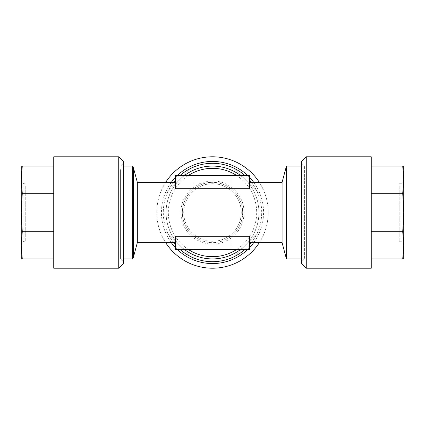 <?xml version="1.0" encoding="UTF-8"?>
<svg xmlns="http://www.w3.org/2000/svg" width="425" height="425" viewBox="0 0 425 425"><rect width="100%" height="100%" fill="white"/><g stroke="black" fill="none" stroke-linecap="round" stroke-linejoin="round"><path stroke-width="0.32" stroke-dasharray="2.12 1.59" d="M403.75 183.34L403.75 244.067L403.75 183.34M399.203 185.911L399.203 241.278L399.203 185.911M403.75 166.079L403.75 179.674L402.725 166.079L403.75 166.079M371.253 156.798L371.253 268.202M306.266 156.798L306.266 268.202M301.628 161.436L301.628 263.564M301.628 166.079L304.412 166.079L304.412 258.921L304.412 166.079L301.628 163.296L301.628 261.704L301.628 163.296M120.588 169.612L120.588 258.921L120.588 169.612M123.372 167.041L123.372 261.704L123.372 167.041M21.25 183.34L21.25 244.067L21.25 183.34M25.25 185.911L25.25 241.278L25.25 185.911M21.25 179.674L21.25 166.079L22.275 166.079L21.25 179.674L22.275 193.274L21.25 212.5L22.275 231.726L21.25 245.326L22.275 258.921L21.25 258.921L21.25 179.674M53.747 268.202L53.747 156.798M118.734 268.202L118.734 156.798M123.372 263.564L123.372 161.436M212.5 166.079A46.421 46.421 0 0 1 230.265 255.388A46.421 46.421 0 0 1 166.972 221.558A46.421 46.421 0 0 1 212.5 166.079A46.421 46.421 0 0 0 179.674 179.674L193.274 166.079L231.726 166.079L258.921 193.274L258.921 231.726L231.726 258.921L193.274 258.921L166.079 231.726L166.079 193.274L193.274 166.079L231.726 166.079L258.921 193.274L258.921 231.726L245.326 245.326L231.726 258.921L193.274 258.921L166.079 231.726L166.079 193.274L179.674 179.674A46.421 46.421 0 0 0 212.5 258.921A46.421 46.421 0 0 0 245.326 179.674A46.421 46.421 0 0 0 212.5 166.079M240.353 175.366A46.421 46.421 0 0 1 240.353 249.634M123.372 166.079L120.588 166.079L123.372 163.296M123.372 258.921L120.588 258.921L123.372 261.704M301.628 258.921L304.412 258.921L301.628 261.704M282.083 242.675L282.083 182.325M286.439 258.921L286.439 166.079M193.933 188.716L193.933 175.366L175.366 175.366L175.366 188.716L193.933 188.716C186.432 194.873 182.559 202.799 182.325 212.5C182.559 222.201 186.432 230.127 193.933 236.284L193.933 249.634L175.366 249.634L175.366 236.284L175.366 242.675L175.366 236.284L193.933 236.284A30.175 30.175 0 0 0 212.5 242.675A30.175 30.175 0 0 1 182.325 212.5A30.175 30.175 0 0 1 212.5 182.325A30.175 30.175 0 0 1 242.675 212.5A30.175 30.175 0 0 1 212.5 242.675A30.175 30.175 0 0 0 231.067 236.284L249.634 236.284L249.634 249.634L231.067 249.634L231.067 236.284C238.568 230.127 242.441 222.201 242.675 212.5C242.441 202.799 238.568 194.873 231.067 188.716L249.634 188.716L249.634 175.366L193.933 175.366L193.933 188.716A30.175 30.175 0 0 1 231.067 188.716L231.067 175.366L231.067 188.716M137.323 182.325L137.323 242.675M223.513 239.089A28.778 28.778 0 0 1 185.911 223.513A28.778 28.778 0 0 1 201.487 185.911A28.778 28.778 0 0 0 185.911 223.513A28.778 28.778 0 0 0 223.513 239.089A28.778 28.778 0 0 0 239.089 201.487A28.778 28.778 0 0 0 201.487 185.911A28.778 28.778 0 0 1 239.089 201.487A28.778 28.778 0 0 1 223.513 239.089A28.778 28.778 0 0 0 239.089 201.487A28.778 28.778 0 0 0 201.487 185.911M191.181 161.038A55.702 55.702 0 0 0 161.038 233.819A55.702 55.702 0 0 0 233.819 263.962A55.702 55.702 0 0 0 263.962 191.181A55.702 55.702 0 0 0 191.181 161.038M165.676 182.325A55.702 55.702 0 0 0 165.676 242.675M177.453 175.366A51.064 51.064 0 0 0 175.366 177.453M171.307 182.325A51.064 51.064 0 0 0 171.307 242.675M175.366 247.547A51.064 51.064 0 0 0 177.453 249.634M244.779 175.366A49.204 49.204 0 0 1 249.634 180.221M251.366 182.325A49.204 49.204 0 0 1 251.366 242.675M249.634 244.779A49.204 49.204 0 0 1 244.779 249.634M180.221 249.634A49.204 49.204 0 0 1 175.366 244.779M173.634 242.675A49.204 49.204 0 0 1 173.634 182.325M175.366 180.221A49.204 49.204 0 0 1 180.221 175.366M247.547 249.634A51.064 51.064 0 0 0 249.634 247.547M253.693 242.675A51.064 51.064 0 0 0 253.693 182.325M249.634 177.453A51.064 51.064 0 0 0 247.547 175.366M259.324 242.675A55.702 55.702 0 0 0 259.324 182.325M132.637 166.079L132.637 258.921M175.366 188.716L175.366 182.325L175.366 188.716M184.647 249.634A46.421 46.421 0 0 1 184.647 175.366M231.067 236.284L231.067 249.634L193.933 249.634L193.933 236.284M53.747 193.274L53.747 231.726L53.747 193.274L22.275 193.274M53.747 258.921L53.747 231.726L53.747 258.921L22.275 258.921M53.747 166.079L22.275 166.079M53.747 231.726L22.275 231.726M371.253 231.726L371.253 193.274L371.253 258.921L371.253 231.726L402.725 231.726L403.75 212.5L402.725 193.274L403.75 179.674L403.75 245.326L402.725 231.726M371.253 166.079L371.253 193.274L371.253 166.079L402.725 166.079M371.253 193.274L402.725 193.274M371.253 258.921L402.725 258.921L403.75 245.326L403.75 258.921L402.725 258.921M400.966 239.089L400.966 183.722L400.966 239.089M24.034 239.089L24.034 183.722L24.034 239.089M236.433 175.366A44.179 44.179 0 0 1 236.433 249.634M200.419 183.34A31.567 31.567 0 0 0 183.34 224.581A31.567 31.567 0 0 0 224.581 241.66A31.567 31.567 0 0 0 241.66 200.419A31.567 31.567 0 0 0 200.419 183.34M133.572 168.332L133.572 256.668M188.567 249.634A44.179 44.179 0 0 1 188.567 175.366M399.203 241.278L400.966 241.278C402.656 241.448 403.585 242.372 403.75 244.067M399.203 183.722L400.966 183.722C402.656 183.552 403.585 182.628 403.75 180.933M25.25 183.722L24.034 183.722C22.344 183.552 21.415 182.628 21.25 180.933M25.25 241.278L24.034 241.278C22.344 241.448 21.415 242.372 21.25 244.067"/><path stroke-width="0.64" d="M371.253 268.202L371.253 156.798L306.266 156.798L306.266 268.202L371.253 268.202M306.266 268.202L301.628 263.564L301.628 161.436L306.266 156.798M53.747 156.798L53.747 268.202L118.734 268.202L118.734 156.798L53.747 156.798M118.734 156.798L123.372 161.436L123.372 263.564L118.734 268.202M184.647 175.366A46.421 46.421 0 0 1 240.353 175.366M240.353 249.634A46.421 46.421 0 0 1 184.647 249.634M133.572 256.668L133.572 168.332L137.323 182.325L137.323 242.675L133.572 256.668A9.286 9.286 0 0 1 132.637 258.921L132.637 166.079L123.372 166.079M132.637 258.921L123.372 258.921M249.634 182.325L282.083 182.325L286.439 166.079L286.439 258.921L301.628 258.921M286.439 166.079L301.628 166.079M282.083 182.325L282.083 242.675L286.439 258.921M249.634 236.284L175.366 236.284L175.366 249.634L249.634 249.634L249.634 236.284M133.572 168.332A9.286 9.286 0 0 0 132.637 166.079M259.324 182.325A55.702 55.702 0 0 0 165.676 182.325M165.676 242.675A55.702 55.702 0 0 0 259.324 242.675M247.547 175.366A51.064 51.064 0 0 0 177.453 175.366M175.366 177.453A51.064 51.064 0 0 0 171.307 182.325M171.307 242.675A51.064 51.064 0 0 0 175.366 247.547M177.453 249.634A51.064 51.064 0 0 0 247.547 249.634M180.221 175.366A49.204 49.204 0 0 1 244.779 175.366M249.634 180.221A49.204 49.204 0 0 1 251.366 182.325M251.366 242.675A49.204 49.204 0 0 1 249.634 244.779M244.779 249.634A49.204 49.204 0 0 1 180.221 249.634M175.366 244.779A49.204 49.204 0 0 1 173.634 242.675M173.634 182.325A49.204 49.204 0 0 1 175.366 180.221M249.634 247.547A51.064 51.064 0 0 0 253.693 242.675M253.693 182.325A51.064 51.064 0 0 0 249.634 177.453M175.366 175.366L175.366 188.716L249.634 188.716L249.634 175.366L175.366 175.366M53.747 166.079L21.25 166.079L21.25 179.674L22.275 166.079M53.747 193.274L22.275 193.274L21.25 179.674L21.25 212.5L22.275 193.274M53.747 231.726L22.275 231.726L21.25 212.5L21.25 245.326L22.275 231.726M53.747 258.921L22.275 258.921L21.25 245.326L21.25 258.921L22.275 258.921M371.253 258.921L403.75 258.921L403.75 245.326L402.725 258.921M371.253 231.726L402.725 231.726L403.75 245.326L403.75 212.5L402.725 231.726M371.253 193.274L402.725 193.274L403.75 212.5L403.75 179.674L402.725 193.274M371.253 166.079L402.725 166.079L403.75 179.674L403.75 166.079L402.725 166.079M188.567 175.366A44.179 44.179 0 0 1 236.433 175.366M236.433 249.634A44.179 44.179 0 0 1 188.567 249.634M137.323 242.675L175.366 242.675M249.634 242.675L282.083 242.675M137.323 182.325L175.366 182.325"/></g></svg>
